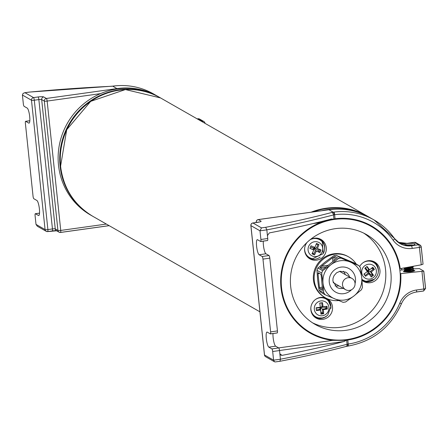 <?xml version="1.0" encoding="UTF-8"?>
<svg xmlns="http://www.w3.org/2000/svg" width="448" height="448" viewBox="0 0 448 448"><rect width="100%" height="100%" fill="white"/><g stroke="black" fill="none" stroke-linecap="round" stroke-linejoin="round"><path stroke-width="0.67" d="M348.107 277.698A6.468 6.244 119.7 0 0 345.565 289.666A6.468 6.244 119.7 0 0 354.928 285.225A6.468 6.244 119.7 0 0 348.107 277.698M296.856 322.627A61.141 59.013 119.7 0 0 308.56 331.492L310.43 332.562A61.141 59.013 119.7 0 0 372.96 329.454A61.141 59.013 119.7 0 0 399.974 271.214A61.141 59.013 119.7 0 0 371.101 226.391A61.141 59.013 119.7 0 0 308.571 229.499A61.141 59.013 119.7 0 0 281.557 287.739A61.141 59.013 119.7 0 0 310.43 332.562M301.566 327.079A61.141 59.013 119.7 0 0 306.958 330.579A61.141 59.013 119.7 0 0 307.765 331.027M303.033 328.278A61.141 59.013 119.7 0 0 305.088 329.51L306.958 330.579M401.705 269.965A68.197 65.822 119.7 0 0 401.582 268.402M312.474 322.784A51.733 49.935 119.7 0 0 363.961 317.8A51.733 49.935 119.7 0 0 385.526 269.433A51.733 49.935 119.7 0 0 363.72 233.117M390.869 272.485A51.733 49.935 119.7 0 0 366.436 234.556A51.733 49.935 119.7 0 0 313.527 237.188A51.733 49.935 119.7 0 0 290.668 286.468A51.733 49.935 119.7 0 0 315.095 324.391A51.733 49.935 119.7 0 0 368.004 321.765A51.733 49.935 119.7 0 0 390.869 272.485M325.836 298.021A11.172 10.78 119.7 0 0 311.954 303.744A11.172 10.78 119.7 0 0 316.142 318.08A11.172 10.78 119.7 0 0 317.279 318.64A11.172 10.78 119.7 0 0 331.307 313.247A11.172 10.78 119.7 0 0 327.404 298.788M315.364 317.587A11.172 10.78 119.7 0 0 315.678 317.727A11.172 10.78 119.7 0 0 326.396 316.288M307.026 242.446A11.172 10.78 119.7 0 0 309.921 258.866A11.172 10.78 119.7 0 0 321.871 257.919A11.172 10.78 119.7 0 0 321.003 239.473A11.172 10.78 119.7 0 0 310.29 239.59M324.666 249.217A11.172 10.78 119.7 0 0 320.186 239.047M361.973 280.28A11.172 10.78 119.7 0 0 363.591 281.417A11.172 10.78 119.7 0 0 375.015 280.851A11.172 10.78 119.7 0 0 379.949 270.211A11.172 10.78 119.7 0 0 374.674 262.024A11.172 10.78 119.7 0 0 359.632 266.616M362.807 280.924A11.172 10.78 119.7 0 0 373.845 279.625M378.33 271.768A11.172 10.78 119.7 0 0 378.347 269.298A11.172 10.78 119.7 0 0 373.85 261.598M309.142 258.373A11.172 10.78 119.7 0 0 320.174 257.074M330.887 308.431A11.172 10.78 119.7 0 0 326.654 298.441M371.101 226.391L369.236 225.322A61.141 59.013 119.7 0 0 355.656 219.738M369.533 217.37A68.197 65.822 119.7 0 0 369.264 217.213L367.662 216.3A68.197 65.822 119.7 0 0 313.197 211.904M369.264 217.213A68.197 65.822 119.7 0 0 321.737 210.711M322.392 315.745A7.538 7.274 119.7 0 0 328.916 307.322A7.538 7.274 119.7 0 0 320.835 300.938A7.538 7.274 119.7 0 0 314.317 309.361A7.538 7.274 119.7 0 0 322.392 315.745M330.82 306.527A10.282 9.923 119.7 0 0 328.474 301.056L327.919 300.412A10.584 10.214 119.7 0 0 323.198 297.371M320.611 310.044A28.185 5.908 82.1 0 1 320.925 314.132A27.647 4.323 -6 0 0 323.658 313.751A28.185 5.908 -97.9 0 0 323.344 309.663A28.185 4.407 -6 0 0 327.32 309.019A27.647 5.796 -97.9 0 0 327.029 306.247A28.185 4.407 174 0 1 323.053 306.891A28.185 5.908 -97.9 0 0 322.493 302.663A27.647 4.323 174 0 1 319.76 303.044A28.185 5.908 82.1 0 1 320.32 307.272A28.185 4.407 174 0 1 316.098 307.776A27.647 5.796 82.1 0 1 316.389 310.548A28.185 4.407 -6 0 0 320.611 310.044L319.665 309.501L316.333 309.966M323.658 313.751L322.834 313.281L320.891 313.55M323.344 309.663L322.398 309.12L322.834 313.281L320.768 311.836M326.267 306.382L326.497 308.549L322.398 309.12L320.41 307.664L320.846 311.825M319.665 309.501L320.309 307.681L316.198 308.146L320.298 307.574L320.264 307.278M320.55 310.01L320.309 307.681M320.006 307.311L320.298 307.574M319.81 303.374L320.398 307.563L324.498 306.992L320.41 307.664M319.984 304.612L319.861 303.419M320.634 302.926L319.962 303.402M321.731 302.775L322.106 306.348L320.398 307.563M325.08 306.578L324.498 306.992M327.32 309.019L324.509 307.093M323.053 306.891L322.106 306.348M312.967 315.274A10.584 10.214 119.7 0 0 317.979 317.8L318.819 317.951A10.282 9.923 119.7 0 0 321.927 318.013M308.678 246.305A7.538 7.274 119.7 0 0 312.413 256.049A7.538 7.274 119.7 0 0 322.101 251.95A7.538 7.274 119.7 0 0 318.366 242.206A7.538 7.274 119.7 0 0 308.678 246.305M306.746 256.06A10.584 10.214 119.7 0 0 311.752 258.586L312.598 258.737L323.31 253.646L322.252 241.842A10.282 9.923 119.7 0 0 318.702 239.26A10.282 9.923 119.7 0 0 310.044 239.792M317.419 248.483A28.185 7.319 -67.2 0 0 318.97 244.53A27.647 0.846 -156.7 0 1 316.456 243.471A28.185 7.319 112.8 0 1 314.91 247.43A28.185 0.862 -156.7 0 1 311.018 245.773A27.647 7.179 112.8 0 1 309.904 248.366A28.185 0.862 23.3 0 0 313.796 250.018A28.185 7.319 112.8 0 1 312.004 253.837A27.647 0.846 23.3 0 0 314.513 254.895A28.185 7.319 -67.2 0 0 316.305 251.076A28.185 0.862 23.3 0 0 319.956 252.588A27.647 7.179 -67.2 0 0 321.065 249.995A28.185 0.862 -156.7 0 1 317.419 248.483L316.473 247.946L314.199 248.377L317.923 250.057L314.154 248.478L313.55 249.878M318.102 244.166L316.473 247.946M313.796 250.018L309.949 248.259M312.85 249.48L314.059 248.433L310.526 246.949M313.975 247.033L314.104 248.338L314.558 247.279M310.565 246.854L314.104 248.338M317.94 244.098L316.092 244.446M314.653 247.318L314.199 248.377M320.029 249.57L317.968 249.962M320.197 249.637L319.127 252.118L317.923 250.057M319.956 252.588L315.364 250.533L314.154 248.478M316.305 251.076L315.364 250.533L313.69 254.419L312.614 252.582M314.513 254.895L312.054 253.736M313.46 249.827L314.059 248.433M323.798 252.549A10.282 9.923 119.7 0 0 322.252 241.842L321.692 241.198A10.584 10.214 119.7 0 0 316.971 238.157M374.993 267.098A7.538 7.274 119.7 0 0 364.734 265.776A7.538 7.274 119.7 0 0 363.126 276.265A7.538 7.274 119.7 0 0 373.38 277.581A7.538 7.274 119.7 0 0 374.993 267.098M376.404 264.998A10.282 9.923 119.7 0 0 375.922 264.393L375.362 263.749A10.584 10.214 119.7 0 0 370.642 260.714M368.973 273.767A28.185 2.912 52.3 0 1 371.28 277.01A27.647 6.642 -36.2 0 0 373.503 275.296A28.185 2.912 -127.7 0 0 371.196 272.048A28.185 6.77 -36.2 0 0 374.405 269.405A27.647 2.856 -127.7 0 0 372.786 267.198A28.185 6.77 143.8 0 1 369.578 269.842A28.185 2.912 -127.7 0 0 367.024 266.454A27.647 6.642 143.8 0 1 364.806 268.173A28.185 2.912 52.3 0 1 367.354 271.555A28.185 6.77 143.8 0 1 363.905 274.064A27.647 2.856 52.3 0 1 365.523 276.27A28.185 6.77 -36.2 0 0 368.973 273.767L368.026 273.224L367.786 271.034L367.265 271.432M373.503 275.296L372.68 274.826L370.776 276.293M371.196 272.048L370.25 271.51L372.68 274.826L370.21 274.35L367.786 271.034M374.405 269.405L373.582 268.934L370.25 271.51L367.87 270.967L370.294 274.282M372.49 267.45L373.582 268.934L371.33 268.425M369.578 269.842L368.631 269.298L367.808 270.883L369.337 269.702M369.432 269.758L367.87 270.967M370.362 275.71L370.21 274.35M368.026 273.224L365.008 275.565M364.61 275.022L364.459 273.672M366.934 270.99L367.724 270.95L365.372 267.742M367.203 271.354L367.724 270.95M366.722 266.694L368.631 269.298M365.456 267.674L367.808 270.883M361.934 279.787A10.584 10.214 119.7 0 0 365.422 281.137L366.262 281.288A10.282 9.923 119.7 0 0 374.209 279.306M413.258 266.711L412.933 267.277L409.707 268.229L404.141 268.632L404.863 267.809L409.433 267.406L412.238 266.465M410.637 266.756L408.968 267.058M413.426 268.33L413.101 268.89L409.881 269.847L404.236 270.228L405.031 269.427L409.601 269.024L412.384 267.652M412.933 267.277L409.562 268.621L404.964 268.979M413.599 269.942L413.269 270.508L410.049 271.466L404.404 271.841L405.205 271.046L409.774 270.642L412.558 269.27M413.101 268.89L409.73 270.239L405.132 270.592L405.182 271.068M412.518 271.516L412.726 270.889M413.269 270.508L410.077 271.83M404.124 268.492L409.685 268.027L413.258 266.638L413.011 266.325M404.298 270.105L409.858 269.646L413.431 268.257L412.468 267.624M404.466 271.723L410.026 271.264L413.599 269.875L412.636 269.237M413.655 271.281L412.832 271.085M413.095 245.168A7.011 1.098 -6 0 0 413.056 245.151A7.011 1.098 -6 0 0 404.796 245.246A7.011 1.098 -6 0 0 404.426 245.297M405.961 245.644L407.557 245.42L410.329 245.605L409.97 245.829M407.557 245.42L407.602 245.851M356.283 264.124A23.514 22.697 119.7 0 0 348.695 256.922A23.514 22.697 119.7 0 0 334.6 254.24A23.514 22.697 119.7 0 0 314.653 273.084A23.514 22.697 119.7 0 0 325.36 297.758A23.514 22.697 119.7 0 0 338.744 300.53M348.695 256.922L347.894 256.463A23.514 22.697 119.7 0 0 333.799 253.781A23.514 22.697 119.7 0 0 313.846 272.625A23.514 22.697 119.7 0 0 324.559 297.298L325.36 297.758M160.244 97.765A68.197 65.822 119.7 0 0 159.975 97.608L158.374 96.695A68.197 65.822 119.7 0 0 88.631 100.162A68.197 65.822 119.7 0 0 58.498 165.122A68.197 65.822 119.7 0 0 90.703 215.113L92.305 216.031A68.197 65.822 119.7 0 0 92.562 216.177M159.975 97.608A68.197 65.822 119.7 0 0 90.233 101.074A68.197 65.822 119.7 0 0 60.099 166.034A68.197 65.822 119.7 0 0 92.305 216.031M345.262 274.596A8.82 8.512 119.7 0 0 343.37 271.247M335.003 285.897A8.82 8.512 119.7 0 0 338.845 285.824M322.605 290.405L321.216 275.554L320.824 274.243L318.114 272.709L318.013 273.722L319.536 273.51M322.437 287.168L319.469 287.582L319.855 288.887L322.577 288.512M334.225 260.73L333.844 257.085L332.506 257.757L332.926 261.738M328.395 265.244L321.591 266.19L320.006 267.775L326.245 266.902M339.36 256.995L356.692 264.55M353.254 263.133L354.049 263.021L351.686 261.99L350.823 262.114M339.338 256.799L351.686 261.99M321.591 266.19L332.506 257.757M319.469 287.582L318.013 273.722M323.736 292.796L323.008 283.091L321.658 273.034L322.672 270.676L330.904 264.74L338.503 258.44L340.99 258.093L358.904 265.619L354.189 262.926L336.28 255.399L333.794 255.746L325.562 261.688L317.957 267.982L316.949 270.34L317.671 280.039L319.021 290.102L320.494 292.113L325.209 294.806L323.736 292.796L319.021 290.102M358.904 265.619L360.371 267.63L361.726 277.687L362.449 287.392L361.435 289.75L353.836 296.044L345.604 301.986L343.118 302.333L325.209 294.806M354.049 263.021L356.72 264.55M340.99 258.093L336.28 255.399M338.503 258.44L333.794 255.746M333.844 257.085L336.526 258.748M322.857 269.276L320.006 267.775M322.672 270.676L317.957 267.982M322.678 269.298L324.794 268.022L336.515 258.608M321.658 273.034L316.949 270.34M322.526 290.416L319.855 288.887M323.008 283.091A19.986 19.292 119.7 0 0 334.477 298.749A19.986 19.292 119.7 0 0 353.836 296.044A19.986 19.292 119.7 0 0 361.726 277.687A19.986 19.292 119.7 0 0 350.258 262.035A19.986 19.292 119.7 0 0 330.904 264.74A19.986 19.292 119.7 0 0 323.008 283.091M56.683 230.782L47.684 231.594L46.194 231.308L37.33 226.246L36.008 224.398L45.08 229.583A2.352 0.37 -6 0 0 47.891 229.572A2.352 0.493 82.1 0 1 47.684 231.594A2.352 0.493 82.1 0 1 47.6 231.577A2.352 2.268 -60.3 0 1 45.08 229.583L31.489 100.223A2.352 2.268 -60.3 0 1 33.522 97.597L38.074 96.964A2.352 0.493 82.1 0 1 38.853 99.579L34.3 100.212L47.891 229.572L52.45 228.934A2.352 0.493 82.1 0 1 52.237 230.961A2.352 0.493 82.1 0 1 52.158 230.938L47.757 231.554M39.536 213.153L35.386 213.73A2.352 0.493 -97.9 0 0 35.302 213.713A2.352 0.493 -97.9 0 0 35.095 215.734L36.008 224.398M35.386 213.73L38.455 215.482A7.644 1.602 -97.9 0 0 38.724 215.544A7.644 1.602 -97.9 0 0 39.334 208.365A7.644 1.602 -97.9 0 0 36.876 200.469L33.807 198.716A2.352 0.493 -97.9 0 1 33.034 196.101L25.385 123.334A2.352 0.493 -97.9 0 1 25.592 121.313L29.831 120.719M22.411 95.038L23.1 93.369L24.976 92.714L33.522 97.597A2.352 0.493 -97.9 0 1 34.3 100.212A2.352 0.37 174 0 1 31.489 100.223L22.411 95.038L23.318 103.701A2.352 0.493 -97.9 0 0 24.097 106.316L27.166 108.069A7.644 1.602 -97.9 0 1 29.624 115.965A7.644 1.602 -97.9 0 1 29.014 123.144A7.644 1.602 -97.9 0 1 28.745 123.082L25.676 121.33A2.352 0.493 -97.9 0 0 25.592 121.313M113.221 86.094A2.352 0.498 82.7 0 1 113.299 86.055A2.352 0.498 82.7 0 1 113.378 86.078L112.683 86.162A4.704 0.734 174 0 1 110.751 86.324A303.358 47.426 -6 0 0 29.204 92.126L29.154 92.131M399.594 243.326L411.158 245.65A8.82 1.378 -6 0 0 415.033 244.076A8.82 1.378 -6 0 0 414.803 243.807A8.82 1.378 -6 0 0 407.411 243.505L398.446 242.547M405.138 270.631L403.284 271.6C407.971 272.227 411.835 271.914 414.876 270.659L413.571 270.206M263.29 241.136A7.644 1.602 -97.9 0 0 263.984 248.853A7.644 1.602 -97.9 0 0 265.955 253.786L269.024 255.545L262.192 256.497A2.352 0.493 82.1 0 1 262.97 259.112L269.802 258.16L276.539 322.258L277.446 330.921L270.614 331.878A2.352 0.493 82.1 0 1 270.407 333.9A2.352 0.493 82.1 0 1 270.323 333.883L267.254 332.125A7.644 1.602 82.1 0 0 266.986 332.063A7.644 1.602 82.1 0 0 266.375 339.248A7.644 1.602 82.1 0 0 268.834 347.138L271.902 348.897A2.352 0.493 82.1 0 1 272.681 351.512L273.588 360.175L264.516 354.984A2.352 0.37 174 0 1 264.454 354.911A2.352 0.37 174 0 1 264.499 354.833M270.48 333.861L277.155 332.926A2.352 0.493 -97.9 0 0 277.239 332.948A2.352 0.493 -97.9 0 0 277.446 330.921M273.006 333.536A7.644 1.602 -97.9 0 0 273.7 341.253A7.644 1.602 -97.9 0 0 275.666 346.186L278.734 347.939L271.902 348.897M272.681 351.512L279.513 350.554A2.352 0.493 -97.9 0 0 278.734 347.939M279.513 350.554L279.815 353.444L280.862 355.13L282.173 355.348L279.972 354.088M279.798 361.273L275.296 361.928L274.484 361.777L273.588 360.175L280.42 359.218L279.95 361.278L275.296 361.928M279.507 350.515L344.098 341.505L346.119 340.368L332.769 340.362L278.678 347.911M344.098 341.505A305.71 47.79 174 0 1 282.173 355.348M346.298 346.354A4.704 0.734 174 0 1 347.284 346.164L347.956 346.063A2.352 0.487 -98.5 0 0 348.04 346.08A2.352 0.487 -98.5 0 0 348.225 344.058L347.9 344.114A2.352 0.37 -6 0 0 347.088 344.282A305.71 47.79 174 0 1 280.42 359.218L279.815 353.444M401.358 303.71L399.784 303.167A65.845 63.554 -60.3 0 1 348.225 344.058L347.799 340.015L346.119 340.368M399.857 270.15L404.667 269.679M413.157 268.85L419.446 268.593L423.78 271.107L400.758 273.633L400.159 273.291M347.799 340.015A61.729 59.584 119.7 0 0 400.758 273.633M399.594 268.285L400.232 268.649L421.254 264.824L423.052 264.18L421.187 246.938M312.536 333.704A61.729 59.584 -60.3 0 1 307.507 331.475M400.232 268.649A61.729 59.584 119.7 0 0 371.398 225.882A61.729 59.584 119.7 0 0 335.054 218.753L334.628 214.71A2.352 0.498 -97.3 0 0 333.878 212.089L333.2 212.19A4.704 0.734 -6 0 0 331.582 212.526A303.358 47.426 174 0 1 265.72 227.293L266.823 229.863L267.736 238.521L260.904 239.478A2.352 0.493 82.1 0 1 260.697 241.5A2.352 0.493 82.1 0 1 260.613 241.483L257.544 239.725A7.644 1.602 82.1 0 0 257.275 239.663A7.644 1.602 82.1 0 0 256.665 246.848A7.644 1.602 82.1 0 0 259.123 254.744L262.192 256.497M312.99 223.586L320.387 222.55L335.054 218.753M320.387 222.55A61.729 59.584 119.7 0 0 280.918 275.57A61.729 59.584 119.7 0 0 310.139 333.071A61.729 59.584 119.7 0 0 332.769 340.362M370.429 225.338A61.729 59.584 -60.3 0 1 382.463 234.92M333.374 219.122L331.229 219.072A305.71 47.79 174 0 1 269.31 232.915L267.434 235.637M331.733 218.971L331.229 219.072M262.97 259.112L270.614 331.878M250.908 225.467A2.352 0.37 -6 0 0 250.858 225.557A2.352 0.37 -6 0 0 250.919 225.63L259.991 230.815L260.904 239.478M260.77 241.461L267.445 240.526A2.352 0.493 -97.9 0 0 267.529 240.548A2.352 0.493 -97.9 0 0 267.736 238.521M269.802 258.16A2.352 0.493 -97.9 0 0 269.024 255.545M331.582 212.526A2.352 1.63 -104.8 0 1 333.497 214.922A305.71 47.79 -6 0 1 266.823 229.863L259.991 230.815L261.492 227.881L252.952 222.998L257.505 222.365A2.352 0.493 -97.9 0 0 257.426 222.342A2.352 0.493 -97.9 0 0 257.348 222.387M333.917 218.966L333.497 214.922A2.352 0.37 174 0 1 334.303 214.754L334.628 214.71A65.845 63.554 -60.3 0 1 393.17 240.234A2.352 0.56 -35.3 0 0 394.554 238.571A2.352 0.56 -35.3 0 0 394.509 238.532A68.197 65.822 119.7 0 0 374.069 219.962A68.197 65.822 119.7 0 0 333.878 212.089M259.924 311.825L92.837 216.334A68.197 65.822 -60.3 0 1 60.631 166.342A68.197 65.822 -60.3 0 1 119.633 90.138A68.197 65.822 -60.3 0 1 160.513 97.916L367.399 216.149A68.197 65.822 119.7 0 0 367.13 215.992A68.197 65.822 119.7 0 0 326.25 208.214A68.197 65.822 119.7 0 0 311.069 212.201M310.884 307.418A10.282 9.923 119.7 0 0 310.906 309.305A10.282 9.923 119.7 0 0 318.819 317.951L322.146 317.99L324.906 317.145L327.723 315.196L330.859 306.594L328.474 301.056A10.282 9.923 119.7 0 0 319.805 297.814A10.282 9.923 119.7 0 0 315.37 299.566M304.662 248.203A10.282 9.923 119.7 0 0 310.582 258.143A10.282 9.923 119.7 0 0 312.598 258.737M361.883 279.266A10.282 9.923 119.7 0 0 366.262 281.288L374.282 279.306C379.053 274.742 379.596 269.769 375.922 264.393A10.282 9.923 119.7 0 0 362.818 262.903M409.562 268.621L409.707 268.229M409.73 270.239L409.881 269.847M409.903 271.846L410.049 271.466M410.026 271.264L409.774 270.642M409.858 269.646L409.601 269.024M409.685 268.027L409.433 267.406M355.068 283.55A13.524 13.054 119.7 0 0 355.46 278.566A13.524 13.054 119.7 0 0 340.973 267.109A13.524 13.054 119.7 0 0 329.274 282.218A13.524 13.054 119.7 0 0 337.887 293.132A13.524 13.054 119.7 0 0 351.534 289.727M343.118 288.266A8.82 8.512 -60.3 0 1 336.924 287.437L332.881 281.114L333.049 278.225L334.068 275.615L336.554 272.81L340.01 271.253L345.677 272.126A8.82 8.512 -60.3 0 1 349.535 277.038M38.074 96.964A4.704 0.734 174 0 1 43.697 96.936A2.352 2.268 119.7 0 0 41.664 99.562L55.261 228.922L57.926 230.446A2.352 0.37 -6 0 0 60.738 230.434L47.146 101.074A2.352 0.37 174 0 1 44.335 101.091L41.664 99.562A2.352 0.37 -6 0 0 38.853 99.579L52.45 228.934A2.352 0.37 174 0 1 55.261 228.922A2.352 2.268 119.7 0 0 56.37 230.647L59.041 232.17A2.352 2.268 119.7 0 0 60.446 232.439A2.352 0.493 82.1 0 0 60.53 232.462L109.172 225.669M56.437 230.686A4.704 0.734 -6 0 0 52.315 230.922M43.697 96.936L46.368 98.459A2.352 2.268 119.7 0 0 44.335 101.091L57.926 230.446A2.352 2.268 119.7 0 0 59.041 232.17L60.53 232.462A2.352 0.493 82.1 0 0 60.738 230.434L106.366 224.067M60.603 232.417L109.133 225.646M38.965 215.415L38.455 215.482M117.214 88.956A2.352 0.493 -97.9 0 0 116.962 88.609L46.368 98.459A2.352 0.493 82.1 0 1 47.146 101.074L100.548 93.626M204.988 123.334A2.352 0.37 -6 0 0 205.005 123.284A2.352 0.37 -6 0 0 204.943 123.211A2.352 2.268 119.7 0 0 202.423 121.218L201.51 121.346M113.299 86.055C127.663 84.319 141.092 86.951 153.569 93.951L158.11 96.544A68.197 65.822 119.7 0 0 157.842 96.387A68.197 65.822 119.7 0 0 116.962 88.609L112.655 86.139L110.886 86.285A2.352 0.795 87.3 0 0 110.751 86.324M29.204 92.126L24.976 92.714M111.014 86.307A2.352 0.795 87.3 0 0 110.886 86.285L29.176 92.098L24.534 92.747M112.633 86.167L113.299 86.061M153.569 93.951A68.197 65.822 119.7 0 0 113.378 86.078M29.826 120.753L25.676 121.33M29.254 123.015L28.745 123.082M202.871 122.125A2.352 0.493 -97.9 0 0 202.423 121.218L198.15 118.776A2.352 2.268 119.7 0 1 199.562 119.045A2.352 2.352 0 0 0 198.066 118.759A2.352 0.493 82.1 0 1 198.15 118.776L197.238 118.905M197.994 118.798A2.352 0.493 82.1 0 1 198.066 118.759L197.193 118.877M252.79 223.026A2.352 0.493 82.1 0 1 252.868 222.981A2.352 2.352 0 0 0 250.858 225.557L264.454 354.911A2.352 2.352 0 0 0 265.625 356.709A2.352 2.268 -60.3 0 1 264.516 354.984L250.919 225.63A2.352 2.268 -60.3 0 1 252.952 222.998A2.352 0.493 82.1 0 0 252.868 222.981L259.762 221.934M345.666 346.5A2.352 1.63 -104.8 0 0 346.018 346.466A2.352 1.63 -104.8 0 0 347.088 344.282L346.668 340.234M347.284 346.164A2.352 0.818 -99.4 0 0 347.418 346.175A2.352 0.818 -99.4 0 0 347.424 346.175A2.352 0.818 -99.4 0 0 347.9 344.114M416.276 291.995A2.352 0.493 -97.9 0 0 416.36 292.018A2.352 0.493 -97.9 0 0 416.567 289.99L423.797 288.982L421.966 271.566M399.784 303.167A21.162 20.429 -60.3 0 1 416.567 289.99M275.666 346.186L268.834 347.138M423.735 271.18L425.538 288.361A2.352 0.37 174 0 1 425.6 288.434L423.584 291.01A2.352 0.493 -97.9 0 1 423.506 290.987L416.433 291.973M423.78 271.107L425.6 288.434A2.352 0.37 174 0 1 423.797 288.982A2.352 0.493 -97.9 0 1 423.584 291.01L416.36 292.018C409.399 293.233 404.421 297.147 401.425 303.761C390.796 327.354 372.999 341.46 348.04 346.08L346.018 346.466C326.334 351.646 304.31 356.586 279.95 361.278M256.278 222.062A2.352 0.37 -6 0 0 256.228 222.146A2.352 0.37 -6 0 0 256.29 222.219L256.687 222.449M257.505 222.365A4.704 0.734 -6 0 0 260.994 221.116L258.322 219.593A2.352 2.268 119.7 0 0 256.29 222.219L256.318 222.499M421.254 264.824L419.423 247.402A2.352 0.37 -6 0 0 421.232 246.854A2.352 0.37 -6 0 0 421.17 246.781A2.352 2.268 119.7 0 0 418.65 244.787L414.378 242.346L407.148 243.359A18.81 18.161 -60.3 0 1 398.098 242.284L407.07 243.337A2.352 0.493 82.1 0 1 407.148 243.359L407.411 243.505M412.199 248.41A2.352 0.493 -97.9 0 0 411.421 245.795L418.65 244.787A2.352 0.493 -97.9 0 1 419.423 247.402L412.199 248.41A21.162 20.429 -60.3 0 1 393.17 240.234M328.765 209.765A2.352 0.493 82.1 0 1 328.838 209.72A2.352 0.493 82.1 0 1 328.922 209.742L258.322 219.593A2.352 0.493 -97.9 0 0 258.244 219.576A2.352 0.493 -97.9 0 0 258.16 219.621M394.576 238.627A18.81 18.161 119.7 0 0 400.142 243.65L374.069 219.962L369.796 217.521A68.197 65.822 119.7 0 0 328.922 209.742L333.2 212.19A2.352 0.818 -99.4 0 1 334.303 214.754M265.72 227.293L261.492 227.881M400.142 243.65A18.81 18.161 119.7 0 0 411.421 245.795L411.158 245.65M265.955 253.786L259.123 254.744M414.221 242.368A2.352 0.493 82.1 0 1 414.294 242.329A2.352 0.493 82.1 0 1 414.378 242.346A2.352 2.268 119.7 0 1 415.789 242.614L420.056 245.056L421.232 246.854L423.052 264.18M333.166 282.582L345.565 289.666M339.584 271.354L351.982 278.438M92.837 216.334C74.172 205.044 63.414 188.356 60.57 166.27L66.713 129.73L90.698 101.349L125.406 89.566L160.513 97.916M404.964 268.985L405.009 269.455M404.062 268.61L404.981 268.99M404.236 270.228L405.149 270.609M35.302 213.713L39.542 213.119M199.562 119.045L203.829 121.486A2.352 2.352 0 0 1 205.005 123.284L205.01 123.346M265.625 356.709L274.484 361.777M270.407 333.9L277.239 332.948M256.267 222.505L256.228 222.146A2.352 2.352 0 0 1 258.244 219.576L328.838 209.72C343.442 207.805 357.095 210.403 369.796 217.521M260.697 241.5L267.529 240.548M415.789 242.614L414.294 242.329L407.07 243.337"/></g></svg>
